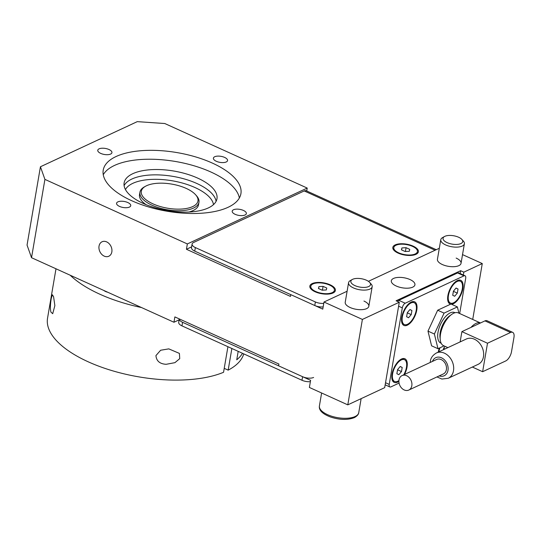 <?xml version="1.0" encoding="UTF-8"?>
<svg xmlns="http://www.w3.org/2000/svg" width="541" height="541" viewBox="0 0 541 541"><rect width="100%" height="100%" fill="white"/><g stroke="black" fill="none" stroke-linecap="round" stroke-linejoin="round"><path stroke-width="0.81" d="M103.257 174.736A69.843 29.741 -170.3 0 1 210.889 172.011A69.843 29.741 -170.3 0 1 239.359 197.999M131.727 200.718A69.843 29.741 -170.3 0 1 103.223 170.144A69.843 29.741 -170.3 0 1 142.851 150.587A69.843 29.741 -170.3 0 1 212.41 163.112A69.843 29.741 -170.3 0 1 240.914 193.685A69.843 29.741 -170.3 0 1 201.279 213.242A69.843 29.741 -170.3 0 1 131.727 200.718M456.151 258.077A11.976 5.099 -170.3 0 1 461.04 263.318A11.976 5.099 -170.3 0 1 454.244 266.672A11.976 5.099 -170.3 0 1 442.322 264.529A11.976 5.099 -170.3 0 1 437.432 259.288L440.78 239.71A11.976 5.099 -170.3 0 1 442.572 237.58L444.546 236.491A9.975 4.247 -170.3 0 1 458.653 237.256A9.975 4.247 -170.3 0 1 461.906 239.46A9.975 4.247 -170.3 0 1 459.106 244.147A9.975 4.247 -170.3 0 1 447.123 242.632A9.975 4.247 -170.3 0 1 444.546 236.491M363.944 301.053A11.976 5.099 -170.3 0 1 368.827 306.294A11.976 5.099 -170.3 0 1 362.03 309.648A11.976 5.099 -170.3 0 1 350.108 307.498A11.976 5.099 -170.3 0 1 345.226 302.257L348.566 282.679A11.976 5.099 -170.3 0 1 350.365 280.556L352.333 279.467A9.975 4.247 -170.3 0 1 366.44 280.231A9.975 4.247 -170.3 0 1 369.692 282.429A9.975 4.247 -170.3 0 1 366.893 287.122A9.975 4.247 -170.3 0 1 354.91 285.601A9.975 4.247 -170.3 0 1 352.333 279.467M100.7 153.387A7.182 3.057 -170.3 0 1 97.772 150.242A7.182 3.057 -170.3 0 1 101.843 148.234A7.182 3.057 -170.3 0 1 108.998 149.519A7.182 3.057 -170.3 0 1 111.933 152.663A7.182 3.057 -170.3 0 1 107.855 154.679A7.182 3.057 -170.3 0 1 100.7 153.387M396.215 286.013A11.976 5.099 -170.3 0 1 391.326 280.772A11.976 5.099 -170.3 0 1 398.122 277.418A11.976 5.099 -170.3 0 1 410.044 279.569A11.976 5.099 -170.3 0 1 414.933 284.809A11.976 5.099 -170.3 0 1 408.137 288.164A11.976 5.099 -170.3 0 1 396.215 286.013M111.838 251.903A7.98 6.154 65 0 1 108.809 256.238A7.98 6.154 65 0 1 101.715 254.324A7.98 6.154 65 0 1 99.037 246.101A7.98 6.154 65 0 1 102.066 241.766A7.98 6.154 65 0 1 109.154 243.687A7.98 6.154 65 0 1 111.838 251.903A7.98 6.154 65 0 1 108.809 256.238A7.98 6.154 65 0 1 101.715 254.324A7.98 6.154 65 0 1 99.037 246.101A7.98 6.154 65 0 1 102.066 241.766A7.98 6.154 65 0 1 109.154 243.687A7.98 6.154 65 0 1 111.838 251.903M214.716 156.741A7.182 3.057 -170.3 0 1 222.906 156.782A7.182 3.057 -170.3 0 1 227.558 160.562A7.182 3.057 -170.3 0 1 226.239 161.962A7.182 3.057 -170.3 0 1 218.057 161.928A7.182 3.057 -170.3 0 1 213.397 158.141A7.182 3.057 -170.3 0 1 214.716 156.741M243.43 210.442A7.182 3.057 -170.3 0 1 246.365 213.587A7.182 3.057 -170.3 0 1 242.287 215.595A7.182 3.057 -170.3 0 1 235.132 214.31A7.182 3.057 -170.3 0 1 232.204 211.166A7.182 3.057 -170.3 0 1 236.282 209.151A7.182 3.057 -170.3 0 1 243.43 210.442M129.421 207.088A7.182 3.057 -170.3 0 1 121.231 207.047A7.182 3.057 -170.3 0 1 116.572 203.267A7.182 3.057 -170.3 0 1 117.897 201.867A7.182 3.057 -170.3 0 1 126.08 201.901A7.182 3.057 -170.3 0 1 130.739 205.688A7.182 3.057 -170.3 0 1 129.421 207.088M44.917 179.389L40.433 166.763L27.05 245.08L31.527 257.699L44.917 179.389L187.348 243.937L186.435 249.273L290.463 296.414L290.767 294.635L322.774 309.141L323.991 302.02L362.396 319.427L347.795 404.857L384.678 387.667L399.285 302.236L396.08 300.782L460.628 270.703L463.833 272.157L463.346 274.997M460.148 273.543L460.628 270.703M362.396 319.427L399.285 302.236M472.719 319.44L482.274 263.562L462.528 254.615M463.833 272.157L482.274 263.562M347.795 404.857L309.384 387.451L310.602 380.33L278.595 365.831L278.899 364.046L174.871 316.911L173.959 322.247L179.139 319.832M186.435 249.273L191.615 246.858M40.433 166.763L137.258 121.644L164.789 123.524L307.22 188.072L187.348 243.937M173.959 322.247L31.527 257.699M306.727 190.987L307.22 188.072M323.991 302.02L347.106 291.247M368.401 281.32L439.319 248.272M315.126 291.775A12.97 5.525 -170.3 0 1 310.899 288.914A12.97 5.525 -170.3 0 1 314.537 282.821A12.97 5.525 -170.3 0 1 330.111 284.789A12.97 5.525 -170.3 0 1 333.459 292.769A12.97 5.525 -170.3 0 1 315.126 291.775M398.115 253.1A12.97 5.525 -170.3 0 1 393.889 250.24A12.97 5.525 -170.3 0 1 397.527 244.14A12.97 5.525 -170.3 0 1 413.101 246.114A12.97 5.525 -170.3 0 1 416.455 254.094A12.97 5.525 -170.3 0 1 398.115 253.1M181.965 325.871L182.574 322.314A7.98 3.402 -170.3 0 1 179.301 318.913L178.706 322.382A7.98 3.402 9.7 0 0 181.965 325.871L301.993 380.269A7.98 3.402 9.7 0 0 310.372 381.662M182.574 322.314L302.602 376.705L301.993 380.269M313.611 377.456A7.98 3.402 -170.3 0 1 302.602 376.705M192.089 244.065L191.48 247.629A7.98 3.402 9.7 0 0 194.74 251.119L195.348 247.562A7.98 3.402 -170.3 0 1 192.089 244.065A7.98 3.402 -170.3 0 1 193.556 242.51L304.211 190.939L435.079 250.246M194.74 251.119L314.767 305.509A7.98 3.402 9.7 0 0 323.153 306.909M195.348 247.562L315.376 301.952L314.767 305.509M323.761 303.352A7.98 3.402 -170.3 0 1 315.376 301.952M436.269 249.692L306.294 190.79A7.98 3.787 114.4 0 0 304.211 190.939M331.951 293.411A11.976 5.099 9.7 0 0 332.1 293.344A11.976 5.099 9.7 0 0 332.505 293.141A11.976 5.099 9.7 0 0 334.297 291.011L334.419 290.301A11.976 5.099 -170.3 0 1 332.221 292.634A11.976 5.099 -170.3 0 1 318.575 292.566A11.976 5.099 -170.3 0 1 310.818 286.263A11.976 5.099 -170.3 0 1 313.016 283.93A11.976 5.099 -170.3 0 1 326.656 283.998A11.976 5.099 -170.3 0 1 334.419 290.301M310.818 286.263L310.696 286.973A11.976 5.099 9.7 0 0 311.677 289.577A11.976 5.099 9.7 0 0 312.11 290.023M323.078 286.372L326.771 288.042L326.311 289.956L322.159 290.192L318.466 288.515L318.92 286.608L323.078 286.372L322.422 290.179M318.92 286.608L318.588 288.576M414.94 254.737A11.976 5.099 9.7 0 0 415.089 254.669A11.976 5.099 9.7 0 0 415.495 254.459A11.976 5.099 9.7 0 0 417.287 252.336L417.409 251.626A11.976 5.099 -170.3 0 1 415.211 253.959A11.976 5.099 -170.3 0 1 401.571 253.891A11.976 5.099 -170.3 0 1 393.807 247.589A11.976 5.099 -170.3 0 1 396.005 245.256A11.976 5.099 -170.3 0 1 409.652 245.316A11.976 5.099 -170.3 0 1 417.409 251.626M393.807 247.589L393.686 248.299A11.976 5.099 9.7 0 0 394.666 250.902A11.976 5.099 9.7 0 0 395.099 251.342M406.068 247.697L409.76 249.367L409.307 251.281L405.148 251.518L401.456 249.841L401.916 247.934L406.068 247.697L405.412 251.504M401.916 247.934L401.578 249.895M216.089 201.347A47.094 20.051 9.7 0 0 182.527 178.456A47.094 20.051 9.7 0 0 131.862 179.037A47.094 20.051 9.7 0 0 124.092 185.624M132.775 173.702A47.094 20.051 9.7 0 0 124.126 182.878A47.094 20.051 9.7 0 0 154.658 207.67A47.094 20.051 9.7 0 0 208.312 207.933A47.094 20.051 9.7 0 0 216.968 198.75A47.094 20.051 9.7 0 0 186.435 173.959A47.094 20.051 9.7 0 0 132.775 173.702M213.499 204.613A45.099 19.206 9.7 0 0 181.289 182.743A45.099 19.206 9.7 0 0 132.856 183.325A45.099 19.206 9.7 0 0 125.451 189.56M457.388 306.916L450.984 304.015L437.676 310.216L427.978 331.119L431.59 345.814L437.994 348.715L434.382 334.02L444.08 313.117L457.388 306.916L458.93 313.192M444.06 345.888L437.994 348.715M444.08 313.117L437.676 310.216M434.382 334.02L427.978 331.119M411.248 302.061A12.97 6.147 -65.6 0 1 416.766 310.135A12.97 6.147 -65.6 0 1 407.292 325.195A12.97 6.147 -65.6 0 1 401.74 322.22A12.97 6.147 -65.6 0 1 410.768 302.304A12.97 6.147 -65.6 0 1 411.248 302.061M398.9 381.364A12.97 6.147 -65.6 0 1 397.561 382.149A12.97 6.147 -65.6 0 1 392.009 379.173A12.97 6.147 -65.6 0 1 401.03 359.258A12.97 6.147 -65.6 0 1 401.51 359.014A12.97 6.147 -65.6 0 1 407.103 362.179A12.97 6.147 -65.6 0 1 404.492 374.446M450.667 304.164A12.97 6.147 -65.6 0 1 447.847 300.728A12.97 6.147 -65.6 0 1 456.875 280.82A12.97 6.147 -65.6 0 1 457.355 280.569A12.97 6.147 -65.6 0 1 462.866 288.651A12.97 6.147 -65.6 0 1 453.399 303.711A12.97 6.147 -65.6 0 1 451.444 304.225M399.075 383.082L390.913 386.889A3.99 1.893 -65.6 0 1 389.872 386.964A3.99 1.893 -65.6 0 1 389.216 384.401L402.301 307.87A3.99 1.893 -65.6 0 1 405.216 303.231L463.995 275.836A3.99 1.893 -65.6 0 1 465.037 275.761A3.99 1.893 -65.6 0 1 465.693 278.324L459.674 313.53M438.237 352.117A12.97 6.147 -65.6 0 1 439.414 348.052M405.216 303.231L398.812 300.329A3.99 1.893 114.4 0 0 397.507 301.432M398.812 300.329L457.598 272.935L463.995 275.836M465.037 275.761L458.633 272.86A3.99 1.893 114.4 0 0 457.598 272.935M484.952 320.887L510.555 332.485A7.98 3.787 -65.6 0 1 512.631 332.336L487.028 320.732A7.98 3.787 114.4 0 0 484.952 320.887L470.974 327.4A17.961 8.514 -65.6 0 1 476.033 323.403A17.961 8.514 -65.6 0 1 480.482 322.97L458.301 312.908A17.961 8.514 114.4 0 0 453.628 313.246A17.961 8.514 114.4 0 0 441.53 329.949A17.961 8.514 114.4 0 0 443.478 345.625L447.88 347.62M436.398 352.975L466.369 339.004A13.971 10.766 65 0 1 474.396 339.207A13.971 10.766 65 0 1 483.492 351.954A13.971 10.766 65 0 1 478.17 364.33L448.198 378.294A13.971 10.766 -115 0 0 453.5 370.713A13.971 10.766 -115 0 0 444.425 353.178A13.971 10.766 -115 0 0 436.398 352.975C432.699 355.221 430.683 358.007 430.359 361.334L430.217 362.456M470.974 327.4L461.899 331.626L460.141 341.905M512.631 332.336A7.98 3.787 -65.6 0 1 513.95 337.462L511.515 351.697A7.98 3.787 -65.6 0 1 505.686 360.969L482.633 371.708L472.34 367.041M510.555 332.485L487.502 343.231L461.899 331.626M487.502 343.231L482.633 371.708M414.21 302.723A11.976 5.674 -65.6 0 1 415.508 313.171A11.976 5.674 -65.6 0 1 407.447 324.309A11.976 5.674 -65.6 0 1 404.33 324.532A11.976 5.674 -65.6 0 1 403.031 314.084A11.976 5.674 -65.6 0 1 411.099 302.946A11.976 5.674 -65.6 0 1 414.21 302.723L413.574 302.433A11.976 5.674 114.4 0 0 410.457 302.656A11.976 5.674 114.4 0 0 410.01 302.886A11.976 5.674 114.4 0 0 409.124 303.454M401.523 320.225A11.976 5.674 114.4 0 0 401.679 321.266A11.976 5.674 114.4 0 0 403.687 324.242L404.33 324.532M411.924 310.5L411.228 314.612L408.57 317.736L406.616 316.755L407.319 312.644L409.977 309.52L411.924 310.5L409.916 309.587M411.228 314.612L407.285 312.826M398.933 380.546A11.976 5.674 -65.6 0 1 397.709 381.263A11.976 5.674 -65.6 0 1 394.592 381.486A11.976 5.674 -65.6 0 1 393.293 371.038A11.976 5.674 -65.6 0 1 401.361 359.907A11.976 5.674 -65.6 0 1 404.479 359.677L403.836 359.386A11.976 5.674 114.4 0 0 400.719 359.616A11.976 5.674 114.4 0 0 400.272 359.839A11.976 5.674 114.4 0 0 399.393 360.407M391.792 377.178A11.976 5.674 114.4 0 0 391.948 378.22A11.976 5.674 114.4 0 0 393.949 381.195L394.592 381.486M402.193 367.454L401.49 371.566L398.832 374.69L396.878 373.709L397.581 369.604L400.239 366.473L402.193 367.454L400.178 366.541M401.49 371.566L397.554 369.78M404.479 359.677A11.976 5.674 -65.6 0 1 403.769 374.785M438.812 351.846A11.976 5.674 -65.6 0 1 440.036 347.762M443.417 349.702L443.688 348.113L445.155 346.389M445.067 348.931L443.654 348.289M460.317 281.232A11.976 5.674 -65.6 0 1 461.615 291.687A11.976 5.674 -65.6 0 1 453.554 302.818A11.976 5.674 -65.6 0 1 450.437 303.048A11.976 5.674 -65.6 0 1 449.138 292.593A11.976 5.674 -65.6 0 1 457.199 281.462A11.976 5.674 -65.6 0 1 460.317 281.232L459.681 280.948A11.976 5.674 114.4 0 0 456.563 281.171A11.976 5.674 114.4 0 0 456.117 281.401A11.976 5.674 114.4 0 0 455.231 281.969M447.63 298.74A11.976 5.674 114.4 0 0 447.786 299.782A11.976 5.674 114.4 0 0 449.794 302.757L450.437 303.048M458.031 289.009L457.328 293.121L454.677 296.252L452.722 295.271L453.426 291.159L456.077 288.028L458.031 289.009L456.022 288.103M457.328 293.121L453.392 291.335M408.786 390.061L443.363 373.946A7.98 6.154 -115 0 0 446.393 369.611A7.98 6.154 -115 0 0 443.715 361.388A7.98 6.154 -115 0 0 436.621 359.474L402.044 375.589A7.98 6.154 65 0 1 409.131 377.503A7.98 6.154 65 0 1 411.816 385.726A7.98 6.154 65 0 1 408.786 390.061A7.98 6.154 65 0 1 401.692 388.147A7.98 6.154 65 0 1 399.015 379.924A7.98 6.154 65 0 1 402.044 375.589M461.906 239.46L463.4 241.137A11.976 5.099 -170.3 0 1 464.388 243.741A11.976 5.099 -170.3 0 1 457.591 247.095A11.976 5.099 -170.3 0 1 445.669 244.945A11.976 5.099 -170.3 0 1 440.78 239.71M369.692 282.429L371.187 284.113A11.976 5.099 -170.3 0 1 372.174 286.716A11.976 5.099 -170.3 0 1 365.378 290.071A11.976 5.099 -170.3 0 1 353.456 287.92A11.976 5.099 -170.3 0 1 348.566 282.679M243.768 353.882A99.781 42.482 -170.3 0 1 228.167 370.139L224.224 368.353M231.866 348.485L228.167 370.139M242.524 353.32A99.781 42.482 -170.3 0 1 236.742 359.799L238.189 351.352M166.161 364.303C159.825 363.931 156.417 361.023 155.936 355.593L160.63 350.243L168.792 348.877L179.409 353.401L179.734 358.649L174.912 362.666L166.161 364.303M227.923 346.7L223.555 372.289A99.781 42.482 -170.3 0 1 110.391 370.139A99.781 42.482 -170.3 0 1 47.547 318.169L55.993 268.789M141.532 307.552A99.781 42.482 -170.3 0 1 70.208 275.234M51.246 298.463L52.376 294.771L53.566 296.657L54.871 305.618L52.707 313.706L50.928 312.089C50.137 309.121 50.239 304.576 51.246 298.463M145.61 186.205A28.734 12.233 -170.3 0 1 146.591 185.712A28.734 12.233 -170.3 0 1 172.565 184.251A28.734 12.233 -170.3 0 1 195.599 194.753A28.734 12.233 -170.3 0 1 192.677 206.594A28.734 12.233 -170.3 0 1 153.752 204.207A28.734 12.233 -170.3 0 1 145.61 186.205L144.427 186.861A29.931 12.747 9.7 0 0 139.943 192.177A29.931 12.747 9.7 0 0 159.352 207.94A29.931 12.747 9.7 0 0 193.455 208.102A29.931 12.747 9.7 0 0 198.96 202.266L198.533 204.755A29.931 12.747 -170.3 0 1 193.029 210.591A29.931 12.747 -170.3 0 1 188.985 212.011M146.117 204.681A29.931 12.747 -170.3 0 1 139.517 194.672L139.943 192.177M198.96 202.266A29.931 12.747 9.7 0 0 196.498 195.761L195.599 194.753M107.754 292.241A5.985 2.549 -170.3 0 1 105.596 291.518A5.985 2.549 -170.3 0 1 103.987 290.537M454.988 312.745A16.764 7.946 114.4 0 0 450.247 312.867A16.764 7.946 114.4 0 0 438.825 328.874A16.764 7.946 114.4 0 0 441.172 343.237M440.164 338.429A15.168 7.189 -65.6 0 1 450.707 315.166M389.216 384.401L385.523 382.73M398.609 306.192L402.301 307.87M432.442 361.422A9.975 7.689 65 0 1 441.517 357.811A9.975 7.689 65 0 1 447.995 370.335A9.975 7.689 65 0 1 439.184 375.894M361.138 398.636L358.744 412.648A19.956 8.494 -170.3 0 1 355.079 416.543A19.956 8.494 -170.3 0 1 327.548 414.656A19.956 8.494 -170.3 0 1 319.406 405.926L321.618 392.996M332.1 293.364L332.505 293.141M311.988 289.922L311.677 289.577M415.089 254.689L415.495 254.459M394.977 251.247L394.666 250.902M385.165 384.827L389.872 386.964M436.959 376.928L441.882 379.045L448.198 378.294M401.537 320.597L401.679 321.266M409.415 303.217L410.01 302.886M391.799 377.557L391.948 378.22M399.677 360.171L400.272 359.839M447.644 299.112L447.786 299.782M455.522 281.733L456.117 281.401M464.388 243.741L461.04 263.318M358.744 412.648C358.757 412.668 358.771 415.245 354.321 417.625C347.667 420.168 339.748 419.972 330.571 417.023C322.422 413.919 318.703 410.227 319.406 405.926M372.174 286.716L368.827 306.294"/></g></svg>
